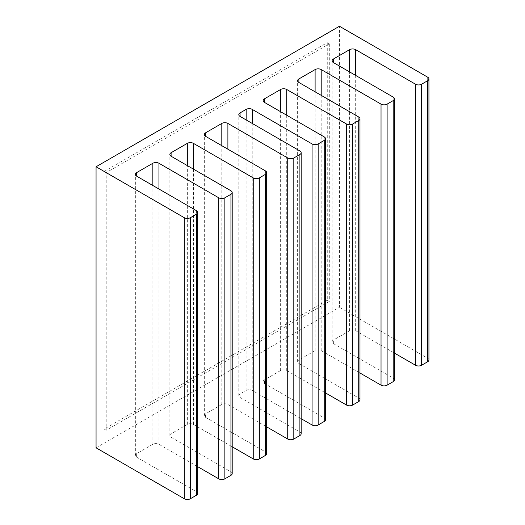 <?xml version="1.0" encoding="UTF-8"?>
<svg xmlns="http://www.w3.org/2000/svg" width="525" height="525" viewBox="0 0 525 525"><rect width="100%" height="100%" fill="white"/><g stroke="black" fill="none" stroke-linecap="round" stroke-linejoin="round"><path stroke-width="0.39" stroke-dasharray="2.62 1.97" d="M96.062 447.812L339.452 307.296L339.452 26.25M428.938 359.986A4.305 2.487 0 0 0 427.678 358.234L339.452 307.296M301.16 433.762A4.305 2.487 0 0 0 299.9 432.003L240.069 397.458A4.305 2.487 180 0 1 238.809 395.706A4.305 2.487 180 0 1 240.069 393.947L246.153 390.436A4.305 2.487 180 0 1 252.236 390.436L301.16 418.681M325.5 419.705A4.305 2.487 0 0 0 324.24 417.952L264.403 383.408A4.305 2.487 180 0 1 263.143 381.649A4.305 2.487 180 0 1 264.403 379.897L280.632 370.525A4.305 2.487 180 0 1 286.716 370.525L325.5 392.917M359.979 399.801A4.305 2.487 0 0 0 358.719 398.042L298.882 363.503A4.305 2.487 180 0 1 297.623 361.745A4.305 2.487 180 0 1 298.882 359.986L315.112 350.621A4.305 2.487 180 0 1 321.195 350.621L359.979 373.012M394.459 379.897A4.305 2.487 0 0 0 393.199 378.138L333.368 343.593A4.305 2.487 180 0 1 332.108 341.834A4.305 2.487 180 0 1 333.368 340.082L349.591 330.711A4.305 2.487 180 0 1 355.674 330.711L394.459 353.102M197.722 493.48A4.305 2.487 0 0 0 196.462 491.722L136.625 457.177A4.305 2.487 180 0 1 135.365 455.424A4.305 2.487 180 0 1 136.625 453.666L152.854 444.301A4.305 2.487 180 0 1 158.937 444.301L197.722 466.692M232.201 473.576A4.305 2.487 0 0 0 230.941 471.817L171.104 437.273A4.305 2.487 180 0 1 169.844 435.514A4.305 2.487 180 0 1 171.104 433.762L187.333 424.39A4.305 2.487 180 0 1 193.417 424.39L232.201 446.782M266.68 453.666A4.305 2.487 0 0 0 265.42 451.913L205.583 417.368A4.305 2.487 180 0 1 204.323 415.61A4.305 2.487 180 0 1 205.583 413.851L221.812 404.486A4.305 2.487 180 0 1 227.896 404.486L266.68 426.877M329.306 43.818L329.306 301.435L106.201 430.244L106.201 172.627L329.306 43.818L327.278 42.643L327.278 300.267L104.173 429.076L104.173 171.452L327.278 42.643M329.306 301.435L327.278 300.267M106.201 172.627L104.173 171.452M106.201 430.244L104.173 429.076M427.678 77.188L427.678 358.234M299.9 150.964L299.9 432.003M240.069 397.458L240.069 393.947M246.153 390.436L246.153 119.93M252.236 123.441L252.236 390.436M324.24 136.907L324.24 417.952M264.403 383.408L264.403 379.897M280.632 370.525L280.632 111.733M286.716 115.244L286.716 370.525M358.719 117.003L358.719 398.042M298.882 363.503L298.882 359.986M315.112 350.621L315.112 91.822M321.195 95.34L321.195 350.621M393.199 97.092L393.199 378.138M333.368 343.593L333.368 340.082M349.591 330.711L349.591 71.918M355.674 75.429L355.674 330.711M196.462 210.683L196.462 491.722M136.625 457.177L136.625 453.666M152.854 444.301L152.854 185.502M158.937 189.02L158.937 444.301M230.941 190.772L230.941 471.817M171.104 437.273L171.104 433.762M187.333 424.39L187.333 165.598M193.417 169.109L193.417 424.39M265.42 170.868L265.42 451.913M205.583 417.368L205.583 413.851M221.812 404.486L221.812 145.694M227.896 149.205L227.896 404.486M238.809 395.706L238.809 114.66M263.143 381.649L263.143 100.61M297.623 361.745L297.623 80.699M332.108 341.834L332.108 60.795M135.365 455.424L135.365 174.379M169.844 435.514L169.844 154.475M204.323 415.61L204.323 134.564"/><path stroke-width="0.79" d="M394.459 353.102L415.511 365.256A4.305 2.487 0 0 0 421.595 365.256L427.678 361.745A4.305 2.487 0 0 0 428.938 359.986L428.938 78.947A4.305 2.487 180 0 0 427.678 77.188L339.452 26.25L96.062 166.766L96.062 447.812L184.288 498.75A4.305 2.487 0 0 0 190.372 498.75L196.462 495.239A4.305 2.487 0 0 0 197.722 493.48L197.722 212.441A4.305 2.487 180 0 1 196.462 214.193L190.372 217.704A4.305 2.487 180 0 1 184.288 217.704L96.062 166.766M428.938 78.947A4.305 2.487 180 0 1 427.678 80.699L421.595 84.217A4.305 2.487 180 0 1 415.511 84.217L355.674 49.672A4.305 2.487 0 0 0 349.591 49.672L333.368 59.036A4.305 2.487 0 0 0 332.108 60.795A4.305 2.487 0 0 0 333.368 62.554L393.199 97.092A4.305 2.487 180 0 1 394.459 98.851A4.305 2.487 180 0 1 393.199 100.61L387.115 104.121A4.305 2.487 180 0 1 381.032 104.121L321.195 69.576A4.305 2.487 0 0 0 315.112 69.576L298.882 78.947A4.305 2.487 0 0 0 297.623 80.699A4.305 2.487 0 0 0 298.882 82.458L358.719 117.003A4.305 2.487 180 0 1 359.979 118.762A4.305 2.487 180 0 1 358.719 120.514L352.636 124.031A4.305 2.487 180 0 1 346.546 124.031L286.716 89.486A4.305 2.487 0 0 0 280.632 89.486L264.403 98.851A4.305 2.487 0 0 0 263.143 100.61A4.305 2.487 0 0 0 264.403 102.362L324.24 136.907A4.305 2.487 180 0 1 325.5 138.666A4.305 2.487 180 0 1 324.24 140.424L318.157 143.935A4.305 2.487 180 0 1 312.067 143.935L252.236 109.39A4.305 2.487 0 0 0 246.153 109.39L240.069 112.901A4.305 2.487 0 0 0 238.809 114.66A4.305 2.487 0 0 0 240.069 116.419L299.9 150.964A4.305 2.487 180 0 1 301.16 152.716A4.305 2.487 180 0 1 299.9 154.475L293.816 157.986A4.305 2.487 180 0 1 287.733 157.986L227.896 123.441A4.305 2.487 0 0 0 221.812 123.441L205.583 132.812A4.305 2.487 0 0 0 204.323 134.564A4.305 2.487 0 0 0 205.583 136.323L265.42 170.868A4.305 2.487 180 0 1 266.68 172.627A4.305 2.487 180 0 1 265.42 174.379L259.337 177.896A4.305 2.487 180 0 1 253.247 177.896L193.417 143.351A4.305 2.487 0 0 0 187.333 143.351L171.104 152.716A4.305 2.487 0 0 0 169.844 154.475A4.305 2.487 0 0 0 171.104 156.233L230.941 190.772A4.305 2.487 180 0 1 232.201 192.531A4.305 2.487 180 0 1 230.941 194.289L224.857 197.8A4.305 2.487 180 0 1 218.768 197.8L158.937 163.255A4.305 2.487 0 0 0 152.854 163.255L136.625 172.627A4.305 2.487 0 0 0 135.365 174.379A4.305 2.487 0 0 0 136.625 176.137L196.462 210.683A4.305 2.487 180 0 1 197.722 212.441M266.68 426.877L287.733 439.031A4.305 2.487 0 0 0 293.816 439.031L299.9 435.514A4.305 2.487 0 0 0 301.16 433.762L301.16 152.716M301.16 418.681L312.067 424.974A4.305 2.487 0 0 0 318.157 424.974L324.24 421.463A4.305 2.487 0 0 0 325.5 419.705L325.5 138.666M325.5 392.917L346.546 405.07A4.305 2.487 0 0 0 352.636 405.07L358.719 401.559A4.305 2.487 0 0 0 359.979 399.801L359.979 118.762M359.979 373.012L381.032 385.166A4.305 2.487 0 0 0 387.115 385.166L393.199 381.649A4.305 2.487 0 0 0 394.459 379.897L394.459 98.851M197.722 466.692L218.768 478.846A4.305 2.487 0 0 0 224.857 478.846L230.941 475.328A4.305 2.487 0 0 0 232.201 473.576L232.201 192.531M232.201 446.782L253.247 458.935A4.305 2.487 0 0 0 259.337 458.935L265.42 455.424A4.305 2.487 0 0 0 266.68 453.666L266.68 172.627M427.678 361.745L427.678 80.699M293.816 157.986L293.816 439.031M287.733 439.031L287.733 157.986M299.9 435.514L299.9 154.475M240.069 112.901L240.069 116.419M246.153 119.93L246.153 109.39M252.236 109.39L252.236 123.441M312.067 424.974L312.067 143.935M318.157 143.935L318.157 424.974M324.24 421.463L324.24 140.424M264.403 98.851L264.403 102.362M280.632 111.733L280.632 89.486M286.716 89.486L286.716 115.244M346.546 405.07L346.546 124.031M352.636 124.031L352.636 405.07M358.719 401.559L358.719 120.514M298.882 78.947L298.882 82.458M315.112 91.822L315.112 69.576M321.195 69.576L321.195 95.34M381.032 385.166L381.032 104.121M387.115 104.121L387.115 385.166M393.199 381.649L393.199 100.61M333.368 59.036L333.368 62.554M349.591 71.918L349.591 49.672M355.674 49.672L355.674 75.429M415.511 365.256L415.511 84.217M421.595 84.217L421.595 365.256M184.288 498.75L184.288 217.704M190.372 217.704L190.372 498.75M196.462 495.239L196.462 214.193M136.625 172.627L136.625 176.137M152.854 185.502L152.854 163.255M158.937 163.255L158.937 189.02M218.768 478.846L218.768 197.8M224.857 197.8L224.857 478.846M230.941 475.328L230.941 194.289M171.104 152.716L171.104 156.233M187.333 165.598L187.333 143.351M193.417 143.351L193.417 169.109M253.247 458.935L253.247 177.896M259.337 177.896L259.337 458.935M265.42 455.424L265.42 174.379M205.583 132.812L205.583 136.323M221.812 145.694L221.812 123.441M227.896 123.441L227.896 149.205"/></g></svg>
